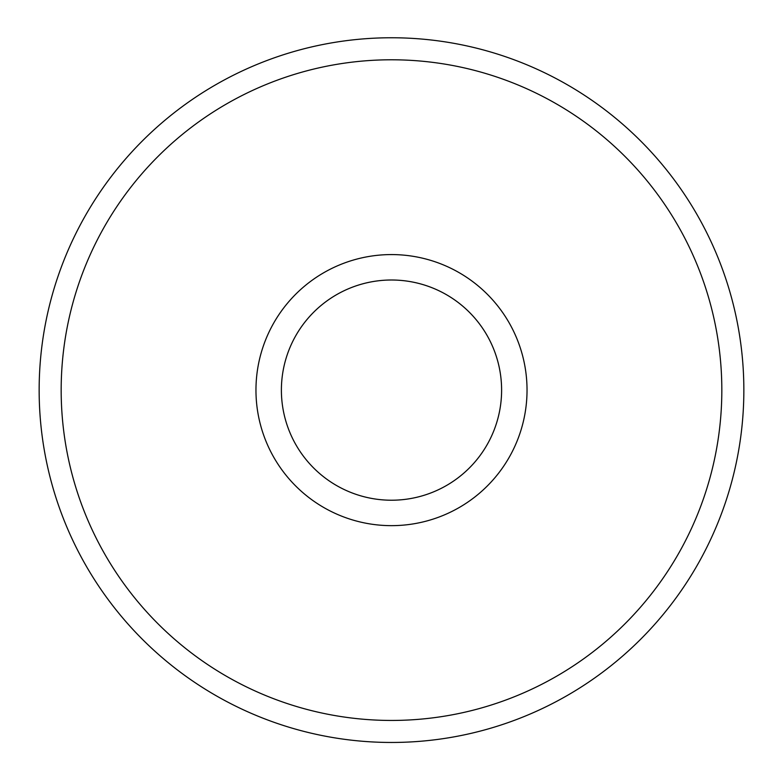 <?xml version="1.0" encoding="UTF-8"?>
<svg xmlns="http://www.w3.org/2000/svg" width="783" height="783" viewBox="0 0 783 783"><rect width="100%" height="100%" fill="white"/><g stroke="black" fill="none" stroke-linecap="round" stroke-linejoin="round"><path stroke-width="1.17" d="M721.828 390.11A330.328 330.328 0 0 0 226.336 104.041A330.328 330.328 0 0 0 226.336 676.189A330.328 330.328 0 0 0 721.828 390.11M255.963 390.11A135.537 135.537 0 0 1 459.269 272.738A135.537 135.537 0 0 1 459.269 507.492A135.537 135.537 0 0 1 255.963 390.11M743.85 390.11A352.35 352.35 0 0 1 391.5 742.46A352.35 352.35 0 0 1 39.15 390.11A352.35 352.35 0 0 1 391.5 37.76A352.35 352.35 0 0 1 743.85 390.11M281.391 390.11A110.109 110.109 0 0 0 391.5 500.22A110.109 110.109 0 0 0 501.609 390.11A110.109 110.109 0 0 0 391.5 280.001A110.109 110.109 0 0 0 281.391 390.11A110.109 110.109 0 0 0 446.555 485.47A110.109 110.109 0 0 0 446.555 294.76A110.109 110.109 0 0 0 281.391 390.11"/></g></svg>
